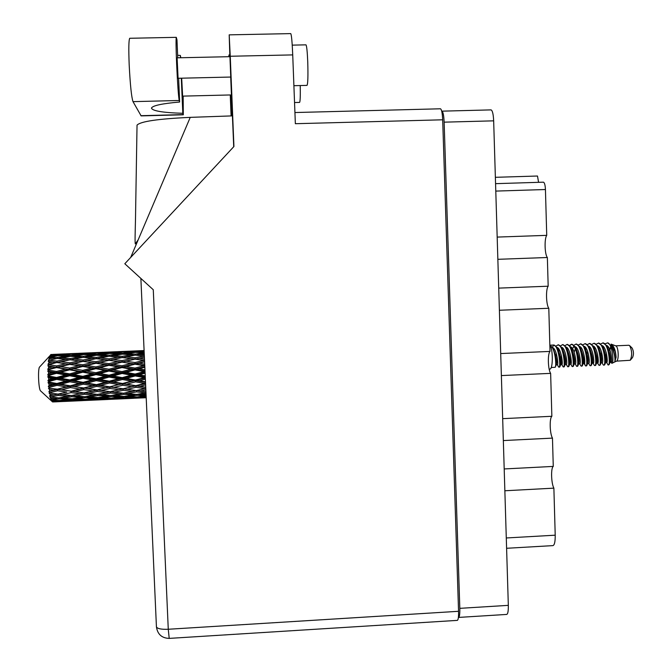 <?xml version="1.0" encoding="UTF-8"?>
<svg xmlns="http://www.w3.org/2000/svg" width="672" height="672" viewBox="0 0 672 672"><rect width="100%" height="100%" fill="white"/><g stroke="black" fill="none" stroke-linecap="round" stroke-linejoin="round"><path stroke-width="1.01" d="M497.851 259.316L547.361 257.502L548.176 286.205L498.725 288.12M499.388 310.254L548.797 308.263L550.015 351.414L500.699 353.556M501.371 375.581L550.637 373.363L551.855 416.287L502.673 418.656M503.336 440.563L552.468 438.119L553.266 466.41L504.193 468.947M504.857 490.77L553.879 488.149L555.215 535.189C555.274 541.783 554.484 545.261 552.854 545.622L506.596 548.285M458.396 617.392L458.514 617.425C459.497 617.165 459.934 614.132 459.816 608.345L444.133 122.161C443.831 115.525 443.1 111.854 441.941 111.157L441.722 111.191M490.921 109.889L491.089 109.889C492.484 110.578 493.34 114.223 493.66 120.842L508.326 605.354C508.41 611.125 507.856 614.149 506.663 614.426L458.64 617.417M543.304 182.179L543.43 182.171C544.547 182.65 545.219 185.102 545.437 189.521L546.731 235.351L497.179 237.09M495.365 177.316L537.491 176.022L538.583 182.322M547.361 257.502C544.698 254.52 544.244 238.711 546.731 235.351M548.797 308.263C546.126 304.886 545.681 289.145 548.176 286.205M550.637 373.363C547.957 369.482 547.512 353.816 550.015 351.414M552.468 438.119C549.78 433.742 549.343 418.16 551.855 416.287M553.879 488.149C551.191 483.386 550.754 467.863 553.266 466.41M183.179 96.113L183.305 114.803L182.809 113.299C162.7 112.669 152.25 110.922 151.477 108.058C152.729 105.571 162.112 103.564 179.642 102.026L179.214 100.498C178.416 96.096 177.559 83.983 176.644 64.151C175.98 47.897 175.871 38.959 176.299 37.338L176.98 39.934L177.744 57.809M183.263 114.803L141.137 115.886L133.006 101.64C131.502 97.238 130.234 85.092 129.2 65.201C128.554 48.896 128.73 39.917 129.73 38.279L129.856 38.279M230.908 77.045L178.088 78.271L177.114 57.826M230.504 94.954L182.624 96.121L181.684 78.187M305.903 44.848L305.987 44.848C306.718 45.881 307.306 51.568 307.751 61.916C308.154 76.196 307.902 84.017 307.003 85.386L293.899 85.697M230.37 94.962L231.42 115.912M230.748 77.053L229.95 56.683M182.809 113.299L181.314 78.196M180.44 57.75L180.34 55.44L180.818 57.742M290.665 33.617L290.749 33.608C291.514 34.885 292.177 41.983 292.723 54.902L230.252 56.255L233.923 146.521L124.807 263.752L153.275 289.75L168.269 629.261L458.556 611.302L442.68 119.801L295.352 123.707L292.723 54.902M230.252 56.255L229.186 34.852L229.874 56.683M230.698 77.053L232.285 115.878M233.722 146.74L232.42 115.878L190.243 117.365C158.206 118.835 140.473 121.422 137.038 125.135L135.643 209.656C135.467 226.607 134.702 241.559 135.307 243.886L138.188 239.803L190.243 117.365M228.917 56.7L228.942 54.978L229.009 56.7M230.252 94.962L231.101 115.92M440.362 108.788L440.496 108.788C441.647 109.486 442.378 113.156 442.68 119.801M458.556 611.302C458.674 617.089 458.245 620.122 457.271 620.382L169.21 638.392L168.269 629.261C161.305 629.521 157.357 628.723 156.433 626.875L156.416 626.615M229.799 54.953L228.942 54.978M130.687 257.435L138.188 239.803M300.241 85.546C300.426 96.146 300.208 101.766 299.578 102.413L294.546 102.539M180.34 55.44L177.643 55.289M179.642 102.026L178.626 78.254M616.409 361.15L630.244 360.276C632.285 355.505 632.083 350.616 629.639 345.618L628.774 345.265M613.872 348.491L613.578 350.566M610.529 360.704L610.949 362.342M610.462 361.267L611.848 363.35C614.292 363.14 612.352 344.03 607.723 342.838L605.153 343.778M609.034 350.616L610.772 346.836M606.362 353.094L606.808 362.468M606.001 361.376L608.101 364.997C610.865 365.87 608.563 343.09 602.935 342.93L600.692 343.988M611.999 363.275L616.468 361.124C619.13 360.671 618.551 346.634 615.838 345.895L615.67 345.845M607.723 342.838L611.436 346.13C614.309 352.951 615.426 358.168 614.788 361.78L616.09 357.328C615.712 350.767 614.124 346.391 611.327 344.198L611.041 344.106M608.202 364.988L608.84 364.804M563.447 366.988L564.186 366.828C565.513 365.786 564.614 352.271 561.246 347.029L558.272 344.828M562.951 366.568L563.354 366.996C565.631 367.895 563.304 345.038 558.146 344.854L555.92 346.114M558.953 367.189L559.684 367.046C560.986 366.055 560.078 352.414 556.702 347.18L553.787 345.022M554.039 345.005L550.074 345.181L553.652 345.047L552.308 347.584C556.601 347.743 558.743 365.484 557.357 364.778L556.307 364.82M603.028 364.56L603.641 365.198C606.362 366.072 604.052 343.291 598.475 343.123L596.224 344.198M609.252 364.434C610.579 359.596 609.664 353.296 606.53 345.551L603.028 342.905M599.474 347.399L599.088 348.692M598.072 357.529L598.231 360.73M598.979 347.239L598.727 348.029M597.618 354.598L597.962 362.678M598.584 364.787L599.172 365.392C601.843 366.274 599.533 343.484 594.006 343.316L591.763 344.408M603.75 365.19L604.632 364.904C606.144 360.394 605.27 353.993 602.011 345.702L598.559 343.09M595.022 347.642L594.636 348.97M594.56 347.382L594.275 348.289M594.14 365.014L594.703 365.593C597.332 366.475 595.014 343.678 589.537 343.51L587.286 344.618M599.281 365.392L600.146 365.114C601.642 360.612 600.76 354.186 597.492 345.845L594.098 343.283M589.697 365.232L590.234 365.795C592.813 366.677 590.495 343.871 585.06 343.694L582.817 344.828M594.812 365.585L595.661 365.333C597.139 360.822 596.249 354.379 592.973 345.988L589.63 343.476M586.11 348.138L585.724 349.516M585.715 347.676L585.362 348.81M584.279 356.084C584.161 361.024 584.531 364.224 585.371 365.669L585.766 365.996C588.286 366.878 585.967 344.064 580.583 343.888L578.34 345.038M590.344 365.786L591.175 365.551C592.637 361.04 591.73 354.572 588.445 346.139L585.161 343.669M580.793 365.686L581.288 366.19C583.758 367.088 581.44 344.257 576.097 344.081L573.863 345.257M585.866 365.988L586.681 365.761C588.134 361.25 587.21 354.757 583.918 346.282L580.684 343.862M576.341 365.904L576.811 366.391C579.23 367.29 576.912 344.459 571.62 344.274L569.386 345.467M581.389 366.19L582.187 365.98C583.573 364.703 582.742 351.716 579.39 346.433L576.206 344.056M572.72 348.894L572.334 350.364M572.351 348.331L571.973 349.608M570.914 357.756L571.175 363.25M571.88 366.131L572.326 366.593C574.703 367.492 572.376 344.652 567.134 344.467L564.9 345.685M576.912 366.391L577.693 366.19C579.062 364.972 578.214 351.859 574.854 346.584L571.729 344.249M571.586 344.274L569.68 345.811M567.42 366.349L567.848 366.794C570.167 367.693 567.84 344.845 562.64 344.66L560.414 345.895M572.326 366.593L573.191 366.408C574.552 365.24 573.686 351.994 570.318 346.727L567.252 344.442M562.002 359.05L562.212 363.233M567.941 366.786L568.688 366.618C570.032 365.509 569.15 352.136 565.782 346.878L562.766 344.635M559.306 349.658L558.919 351.238M558.936 349.062L558.558 350.431M557.55 359.806L557.71 363.124M558.482 366.786L558.869 367.189C561.095 368.096 558.76 345.24 553.652 345.047M54.701 354.362L50.786 354.598L55.356 354.488M80.531 353.27L62.765 354.018L81.186 353.405M106.268 352.187L88.578 352.934L106.932 352.321M131.93 351.103L114.299 351.842L132.594 351.238M144.102 350.666L139.919 350.767L144.094 350.549M146.202 397.732L141.817 397.925L146.202 397.681M146.168 397.102L141.364 397.043L146.143 396.488M146.185 397.471L128.755 398.252L146.185 397.454M141.355 397.832L141.817 397.925M137.281 396.95L128.226 396.64L136.937 395.346L145.95 395.833L137.281 396.95M124.278 397.169L133.333 397.412L124.656 398.286L115.618 398.21L124.278 397.169L124.228 396.421M135.156 396.892L133.333 397.412M139.474 396.69L141.364 397.043M137.432 397.463L137.39 396.942M127.52 398.009L128.755 398.252M124.11 396.438L115.021 395.875L123.724 394.355L132.821 395.069L124.11 396.438M111.065 396.514L120.17 397.001L111.485 398.126L102.371 397.807L111.065 396.514L111.006 395.548M132.821 395.069L135.786 394.321M122.581 396.354L120.17 397.001M125.731 396.194L128.226 396.64M136.878 394.38L136.937 395.346M113.711 397.858L115.618 398.21M49.258 387.87L49.207 387.408L57.019 385.333L66.226 386.887L57.38 389.164L48.451 388.156L49.434 389.575L53.374 390.172L48.863 391.549L49.829 392.65L57.574 390.793L66.814 392.087L58.036 394.078L49.081 393.019L50.114 394.481L54.062 394.943L49.577 395.8L50.585 396.942L58.271 395.405L67.519 396.337L58.808 397.925L49.829 396.925L50.912 398.32L54.86 398.605L50.383 398.899L51.433 400.016L59.069 398.874L68.3 399.353L59.64 400.478L51.509 400.21L50.66 399.622L51.778 400.856L55.717 400.932L52.038 401.327L51.232 400.68L52.315 401.696L69.107 400.966L52.122 401.52M49.048 385.636L48.922 383.922L52.836 384.611L49.048 385.636L48.283 386.434L49.207 387.408M48.796 382.066L48.77 381.562L56.641 379.386L65.797 381.066L56.876 383.51L48.796 382.066L47.989 382.628L48.922 383.922M48.67 379.672L48.602 377.891L52.492 378.613L48.67 379.672L47.88 380.78L48.77 381.562M48.552 376.001L48.535 375.497L56.482 373.33L65.554 375.001L56.574 377.488L48.552 376.001L47.729 376.824L48.602 377.891M48.51 373.615L48.51 371.885L52.366 372.582L48.51 373.615L47.687 374.959L48.535 375.497M48.527 370.079L48.535 369.608L56.532 367.584L65.52 369.113L56.473 371.482L48.527 370.079L47.678 371.112L48.51 371.885M48.577 367.87L48.644 366.307L52.458 366.912L48.577 367.87L47.712 369.356L48.535 369.608M48.728 364.703L56.792 362.51L65.696 363.77L56.591 365.912L48.728 364.703L47.846 365.87L48.644 366.307M48.863 362.804L48.989 361.502L52.76 361.981L48.863 362.804L47.947 364.35L48.754 364.291M49.14 360.217L57.254 358.453L66.058 359.335L56.918 361.124L49.14 360.217L48.224 361.444L48.989 361.502M49.358 358.756L49.535 357.798L53.264 358.1L49.358 358.756L48.384 360.242L49.182 359.89M49.736 356.899L57.868 355.648L66.587 356.076L57.431 357.428L49.736 356.899L48.779 358.117L49.535 357.798M50.014 355.958L50.224 355.412L53.928 355.505L50.014 355.958L48.989 357.311L49.787 356.689M52.382 401.764L40.471 390.793C38.665 388.886 37.8 371.171 39.329 367.29L50.224 355.412M52.66 401.948L56.574 401.806L52.441 401.764M52.038 401.327L51.778 400.856M51.164 399.202L50.912 398.32M50.341 395.724L50.114 394.481M49.619 391.104L49.434 389.575M110.88 395.573L101.732 394.792L110.468 393.053L119.599 393.985L110.88 395.573M97.776 395.531L106.915 396.245L98.23 397.606L89.057 397.051L97.776 395.531L97.717 394.355M119.599 393.985L123.094 393.17M109.897 395.497L106.915 396.245M111.972 395.38L115.021 395.875M123.673 393.196L123.724 394.355M99.868 397.362L102.371 397.807M97.574 394.388L88.385 393.397L97.163 391.465L106.31 392.591L97.574 394.388M84.412 394.229L93.61 395.153L84.882 396.749L75.684 395.968L84.412 394.229L84.361 392.893L97.129 390.138L97.163 391.465M108.713 392.07L110.418 391.726L110.468 393.053M106.31 392.591L145.572 383.636M97.129 394.338L93.61 395.153M98.154 394.271L101.732 394.792M85.991 396.556L89.057 397.051M84.21 392.902L75.004 391.726L83.79 389.626L92.988 390.919L71.492 395.564L62.236 394.573L71.014 392.641L80.237 393.758M92.988 390.919L145.32 378.101M82.303 393.313L84.361 392.893L88.385 393.397M72.089 395.447L75.684 395.968M70.812 391.146L61.572 389.81L70.417 387.568L79.615 389.004L70.988 391.314L83.782 388.332L83.79 389.626M79.615 389.004L96.634 385.157L145.068 372.338M58.036 394.078L66.814 392.087M71.014 392.641L70.988 391.314L75.004 391.726M55.81 394.565L58.22 394.069L62.236 394.573M57.38 389.164L70.434 386.324L70.417 387.568M66.226 386.887L70.434 386.324L144.816 366.702M48.863 391.549L57.574 389.5L53.374 390.172M57.574 390.793L57.574 389.5L61.572 389.81M133.921 398.261L141.733 397.908M124.824 398.555L133.829 398.294L116.189 399.092L124.799 398.269M134.257 398.16L133.829 398.294M111.678 398.63L120.733 398.622L103.018 399.428L111.678 398.63L111.628 398.11M121.909 398.278L120.733 398.622M115.727 399L116.189 399.092M98.44 398.336L107.545 398.58L98.902 399.454L89.762 399.386L98.44 398.336L98.381 397.589M109.376 398.068L107.545 398.58M101.783 399.185L103.018 399.428M85.109 397.69L94.29 398.177L85.604 399.302L76.432 398.983L85.109 397.69L85.042 396.724M96.709 397.53L94.29 398.177M87.847 399.025L89.762 399.386M71.719 396.707L80.934 397.421L72.248 398.79L63.008 398.236L71.719 396.707L71.66 395.531M83.916 396.673L80.934 397.421M73.912 398.538L76.432 398.983M71.056 395.522L67.519 396.337M59.934 397.732L63.008 398.236M58.271 395.405L58.22 394.069L54.062 394.943M108.259 399.428L116.113 399.076M99.103 399.731L108.158 399.462L90.46 400.268L99.07 399.437M108.587 399.328L108.158 399.462M85.831 399.806L94.97 399.79L77.196 400.604L85.831 399.806L85.781 399.277M96.146 399.454L94.97 399.79M89.989 400.168L90.46 400.268M72.492 399.521L81.673 399.756L73.03 400.63L63.823 400.562L72.492 399.521L72.425 398.765M83.504 399.244L81.673 399.756M75.944 400.352L77.196 400.604M70.736 398.706L68.3 399.353M61.9 400.201L63.823 400.562M57.851 397.858L54.86 398.605M59.069 398.874L58.993 397.891M82.505 400.604L90.376 400.252M73.273 400.907L82.412 400.63L64.638 401.436L73.24 400.613M82.841 400.504L82.412 400.63M70.274 400.63L69.107 400.966M64.168 401.344L64.638 401.436M57.548 400.42L55.717 400.932M59.909 400.982L59.85 400.453M56.675 401.78L64.562 401.419M57.002 401.68L56.574 401.806M50.467 354.959L67.25 354.203L58.094 355.06L50.467 354.959L50.45 355.412M142.304 350.633L129.746 351.17M139.247 350.96L139.919 350.767M116.735 351.716L104.11 352.246M144.11 350.977L135.593 351.784L126.89 351.683L144.11 350.944M144.161 352.052L139.541 351.893L144.136 351.397M137.525 352.456L139.541 351.893M135.593 351.784L135.593 352.372M125.488 352.086L126.89 351.683M113.618 352.044L114.299 351.842M91.048 352.8L78.397 353.338M110.2 352.094L118.868 352.027L109.847 352.876L101.153 352.775L110.2 352.094M122.8 352.052L131.519 352.229L122.522 353.329L113.803 352.976L122.8 352.052M135.484 352.372L144.194 352.792L135.274 354.136L126.496 353.548L135.484 352.372M144.287 354.892L139.255 354.446L144.236 353.648M136.13 355.228L139.255 354.446M135.274 354.136L135.299 355.152M123.892 354.236L126.496 353.548M133.543 352.607L131.519 352.229M122.522 353.329L122.531 354.144M111.77 353.548L113.803 352.976M120.254 352.296L118.868 352.027M109.847 352.876L109.847 353.464M99.75 353.178L101.153 352.775M87.889 353.128L88.578 352.934M65.276 353.884L52.584 354.421M84.445 353.178L93.114 353.111L84.008 353.968L75.348 353.858L84.445 353.178M97.054 353.136L105.739 353.321L96.692 354.421L87.965 354.068L97.054 353.136M109.704 353.455L118.44 353.884L109.418 355.228L100.649 354.64L109.704 353.455M122.413 354.136L131.2 354.791L122.203 356.362L113.408 355.547L122.413 354.136M135.198 355.144L144.001 356.017L135.064 357.79L126.21 356.773L135.198 355.144M144.472 359.008L139.079 358.294L144.388 357.185M135.064 357.79L135.122 359.117L137.634 358.604M135.022 359.167L143.9 360.419L134.971 362.544L126.042 361.183L139.079 358.294M122.548 357.613L126.21 356.773M134.366 355.286L131.2 354.791M122.203 356.362L122.237 357.58M110.258 356.328L113.408 355.547M121.052 354.337L118.44 353.884M109.418 355.228L109.435 356.252M98.036 355.328L100.649 354.64M107.772 353.699L105.739 353.321M96.692 354.421L96.692 355.236M85.907 354.64L87.965 354.068M94.5 353.38L93.114 353.111M84.008 353.968L84 354.556M73.92 354.27L75.348 353.858M62.068 354.22L62.765 354.018M71.19 354.228L79.876 354.413L70.753 355.522L62.026 355.169L71.19 354.228M83.824 354.556L92.568 354.984L83.462 356.328L74.718 355.74L83.824 354.556M96.541 355.228L105.302 355.891L96.264 357.462L87.452 356.647L96.541 355.228M109.301 356.244L118.121 357.118L109.108 358.898L100.254 357.882L109.301 356.244M122.128 357.563L130.99 358.638L122.002 360.604L113.131 359.402L122.128 357.563M144.698 364.123L139.02 363.191L144.598 361.822M134.971 362.544L135.047 363.812L144.589 361.578M134.971 364.199L143.909 365.719L135.013 368.08L126.017 366.492L139.02 363.191M144.539 360.486L143.9 360.419M122.002 360.604L122.077 361.914L135.122 359.117L130.99 358.638M121.968 362.141L130.906 363.535L121.943 365.795L112.997 364.308L126.042 361.183M109.108 358.898L109.158 360.226L111.359 359.78M109.032 360.284L117.928 361.536L108.931 363.661L100.01 362.3L113.131 359.402M121.817 357.622L118.121 357.118M96.592 358.722L100.254 357.882M108.478 356.387L105.302 355.891M96.264 357.462L96.298 358.688M84.286 357.437L87.452 356.647M95.189 355.429L92.568 354.984M83.462 356.328L83.479 357.361M72.08 356.429L74.718 355.74M81.9 354.791L79.876 354.413M70.753 355.522L70.745 356.345M59.968 355.74L62.026 355.169M68.645 354.472L67.25 354.203M58.094 355.06L58.078 355.656M70.568 356.328L79.33 356.992L70.216 358.571L61.404 357.756L70.568 356.328M83.32 357.344L92.14 358.226L83.051 360.007L74.222 358.991L83.32 357.344M96.155 358.672L105 359.747L95.97 361.721L87.083 360.511L96.155 358.672M144.959 369.886L139.087 368.819L144.841 367.265M135.013 368.08L135.106 369.214L139.087 368.819M144.774 365.761L143.909 365.719M121.943 365.795L122.035 367.013L135.047 363.812L130.906 363.535M121.951 367.559L130.956 369.172L122.027 371.599L113.022 369.944L121.951 367.559L122.035 367.013L126.017 366.492M108.931 363.661L109.024 364.938L122.077 361.914L117.928 361.536M108.914 365.324L117.886 366.845L108.923 369.214L99.918 367.626L112.997 364.308M95.97 361.721L96.046 363.031L109.158 360.226L105 359.747M95.92 363.258L104.84 364.661L95.844 366.92L86.873 365.434L100.01 362.3M83.051 360.007L83.11 361.343L84.974 360.965M82.958 361.393L91.862 362.653L82.799 364.787L73.886 363.418L87.083 360.511M95.861 358.73L92.14 358.226M70.526 359.831L74.222 358.991M82.505 357.487L79.33 356.992M70.216 358.571L70.249 359.806M58.229 358.546L61.404 357.756M69.216 356.53L66.587 356.076M57.431 357.428L57.439 358.47M55.961 355.883L53.928 355.505M70.073 359.78L78.926 360.864L69.838 362.838L60.934 361.628L70.073 359.78M135.047 369.911L144.043 371.574L135.173 374.044L126.126 372.364L135.047 369.911L135.106 369.214L130.956 369.172M145.228 375.917L139.272 374.808L145.102 373.187M135.173 374.044L135.282 374.968L139.272 374.808M145.034 371.557L144.043 371.574M122.027 371.599L122.136 372.641L126.126 372.364M108.923 369.214L109.032 370.348L122.035 367.013L117.886 366.845M108.948 371.045L117.986 372.716L109.066 375.186L99.994 373.498L108.948 371.045L109.032 370.348L113.022 369.944M95.844 366.92L95.953 368.138L109.024 364.938L104.84 364.661M95.844 368.693L104.849 370.306L95.894 372.742L86.839 371.087L95.844 368.693L95.953 368.138L99.918 367.626M82.799 364.787L82.9 366.064L96.046 363.031L91.862 362.653M82.765 366.45L91.753 367.979L82.74 370.348L73.735 368.752L86.873 365.434M69.838 362.838L69.913 364.148L83.11 361.343L78.926 360.864M69.754 364.375L78.691 365.786L69.644 368.054L60.648 366.559L73.886 363.418M56.918 361.124L56.977 362.46L58.506 362.149M56.792 362.51L60.934 361.628M69.787 359.839L66.058 359.335M56.448 358.588L53.264 358.1M122.086 373.481L131.141 375.169L122.245 377.639L113.19 375.95L122.086 373.481L122.136 372.641L117.986 372.716M135.248 375.934L144.287 377.605L135.458 380.041L126.37 378.395L135.248 375.934L135.282 374.968L131.141 375.169M145.488 381.805L139.566 380.772L145.37 379.184M135.458 380.041L135.568 380.688L139.566 380.772M145.295 377.521L144.287 377.605M122.245 377.639L122.371 378.428L126.37 378.395M109.066 375.186L109.192 376.11L113.19 375.95M95.894 372.742L96.02 373.783L109.032 370.348L104.849 370.306M95.945 374.623L105.008 376.312L96.113 378.79L86.99 377.101L95.945 374.623L96.02 373.783L99.994 373.498M82.74 370.348L82.866 371.482L95.953 368.138L91.753 367.979M82.757 372.187L91.829 373.859L82.858 376.337L73.777 374.648L82.757 372.187L82.866 371.482L86.839 371.087M69.644 368.054L69.762 369.272L82.9 366.064L78.691 365.786M69.619 369.827L78.649 371.44L69.653 373.884L60.572 372.229L69.619 369.827L69.762 369.272L73.735 368.752M56.591 365.912L56.692 367.189L69.913 364.148L65.696 363.77M56.532 367.584L60.648 366.559M47.947 364.35L56.977 362.46L52.76 361.981M109.141 377.076L118.23 378.756L109.351 381.192L100.237 379.546L109.141 377.076L109.192 376.11L105.008 376.312M122.346 379.504L131.435 381.133L122.598 383.502L113.501 381.923L122.346 379.504L122.371 378.428L118.23 378.756M135.568 381.856L144.623 383.401L135.836 385.669L126.731 384.191L135.568 381.856L135.568 380.688L131.435 381.133M145.732 387.173L139.952 386.308L145.622 384.88M135.836 385.669L139.952 386.308M145.555 383.267L144.623 383.401M122.598 383.502L122.724 383.998L126.731 384.191M109.351 381.192L109.494 381.839L113.501 381.923M96.113 378.79L96.256 379.579L100.237 379.546M82.858 376.337L83.009 377.261L96.02 373.783L91.829 373.859M82.933 378.227L92.064 379.907L83.16 382.351L74.021 380.696L82.933 378.227L83.009 377.261L86.99 377.101M69.653 373.884L69.796 374.926L82.866 371.482L78.649 371.44M69.695 375.766L78.8 377.462L69.863 379.94L60.707 378.252L69.695 375.766L69.796 374.926L73.777 374.648M56.473 371.482L56.608 372.624L69.762 369.272L65.52 369.113M56.482 373.33L56.608 372.624L60.572 372.229M47.712 369.356L56.692 367.189L52.458 366.912M96.214 380.654L105.328 382.284L96.482 384.661L87.318 383.082L96.214 380.654L96.256 379.579L92.064 379.907M109.477 383.006L118.591 384.56L109.771 386.828L100.624 385.358L109.477 383.006L109.494 381.839L105.328 382.284M122.724 385.232L131.838 386.669L123.043 388.811L113.929 387.467L122.724 385.232L122.724 383.998L118.591 384.56M135.971 387.29L145.034 388.584L136.282 390.558L127.176 389.382L135.971 387.29L135.946 385.997L131.838 386.669M145.933 391.675L140.398 391.054L145.849 389.869M136.282 390.558L145.79 388.55M136.433 391.885L145.488 392.818L136.777 394.405L127.688 393.616L136.433 391.885L136.382 390.558L140.398 391.054M145.782 388.433L145.034 388.584M123.043 388.811L127.176 389.382M109.771 386.828L113.929 387.467M96.482 384.661L96.634 385.157L100.624 385.358M83.16 382.351L83.32 382.998L87.318 383.082M69.863 379.94L70.031 380.738L83.009 377.261L78.8 377.462M69.964 381.814L79.128 383.443L70.258 385.829L61.051 384.25L69.964 381.814L70.031 380.738L74.021 380.696M56.574 377.488L56.742 378.412L69.796 374.926L65.554 375.001M56.641 379.386L56.742 378.412L60.707 378.252M47.687 374.959L56.608 372.624L52.366 372.582M83.286 384.174L92.467 385.72L83.622 387.996L74.432 386.518L83.286 384.174L83.32 382.998L79.128 383.443M96.625 386.4L105.764 387.836L96.978 389.978L87.797 388.634L96.625 386.4L96.634 385.157L92.467 385.72M109.931 388.458L119.062 389.743L110.292 391.726L101.136 390.55L109.931 388.458L109.914 387.164L105.764 387.836M123.194 390.298L132.308 391.415L123.556 393.212L114.45 392.221L123.194 390.298L123.161 388.979L119.062 389.743M146.084 395.052L140.876 394.708L146.026 393.826M140.876 394.708L137.844 394.212M145.975 392.7L145.488 392.818M135.022 390.835L132.308 391.415M127.688 393.616L124.118 393.103M114.45 392.221L110.292 391.726M101.136 390.55L96.978 389.978M87.797 388.634L83.622 387.996M74.432 386.518L70.434 386.324L70.258 385.829M61.051 384.25L57.07 384.166L70.031 380.738L65.797 381.066M47.989 382.628L57.07 384.166L56.876 383.51M47.88 380.78L56.742 378.412L52.492 378.613M52.836 384.611L57.07 384.166L108.822 391.549M48.283 386.434L57.07 384.166L57.019 385.333M551.166 367.534L555.173 367.256C556.458 366.324 555.534 352.548 552.157 347.332L550.158 345.341M549.158 369.096L549.646 369.079C553.073 370.028 553.241 349.331 549.83 344.761M630.529 359.932L632.545 357.521C633.864 354.455 633.738 351.322 632.159 348.113L629.639 345.618M610.806 362.191L611.05 362.384C612.805 363.082 610.999 346.29 606.388 345.332M601.642 352.422L601.247 355.942M601.171 362.83L602.129 362.788C603.826 363.485 601.969 346.534 597.4 345.702M594.686 347.189L594.174 348.113M592.586 361.62L593.2 363.182C594.838 363.88 592.914 346.769 588.403 346.072M585.749 347.626L585.236 348.583M583.624 361.654L584.254 363.577C585.833 364.283 583.859 347.012 579.398 346.45M576.458 366.106L575.299 363.98C576.811 364.686 574.778 347.248 570.377 346.828M565.303 364.426L566.336 364.375C567.781 365.089 565.698 347.483 561.347 347.206M558.835 349.012L558.356 350.028M558.583 366.962L557.357 364.778M611.94 345.744L611.503 346.248M610.924 347.197L609.899 349.86M609.412 364.014L610.151 362.326C611.201 359.26 610.386 354.371 607.698 347.651L606.833 346.097M600.432 364.476L601.205 362.746C602.23 359.68 601.39 354.757 598.685 347.97L597.786 346.374M594.09 346.567L593.628 347.155M591.444 364.946L592.25 363.157C593.25 360.1 592.385 355.144 589.663 348.281L588.739 346.66M585.152 346.979L584.674 347.609M582.8 363.115L584.254 363.577M582.448 365.408L583.279 363.569C584.245 360.52 583.363 355.53 580.625 348.592L579.676 346.937M575.341 348.751L574.174 352.162M573.443 365.862L574.3 363.98C575.24 360.94 574.333 355.925 571.578 348.911L571.074 348.188M564.421 366.324L565.32 364.392C566.219 361.368 565.286 356.311 562.523 349.23L561.523 347.508M558.264 348.23L557.752 348.986M556.248 353.38L555.828 356.126M555.4 366.778L556.315 364.795C557.189 361.788 556.231 356.706 553.459 349.549L552.434 347.802M616.09 357.328C615.476 350.977 613.704 346.903 610.772 345.114M608.068 346.542L607.564 347.407M606.362 362.401L606.598 362.586C608.32 363.283 606.488 346.408 601.902 345.517M597.064 361.553L597.668 362.981C599.332 363.686 597.442 346.651 592.906 345.887M587.74 363.426L588.731 363.384C590.335 364.081 588.386 346.895 583.901 346.256M578.768 363.821L579.776 363.779C581.322 364.484 579.323 347.13 574.888 346.634M573.93 346.727L571.805 349.297M571.99 366.324L570.814 364.174C572.3 364.888 570.242 347.365 565.866 347.012M561.422 355.631C561.036 360.436 561.137 363.384 561.725 364.484L561.842 364.577C563.262 365.291 561.145 347.592 556.828 347.39M614.788 361.78C615.569 358.176 614.712 353.413 612.2 347.5L611.738 346.676M607.48 345.946L607.043 346.475M604.926 364.249L605.682 362.536C606.715 359.47 605.892 354.564 603.196 347.81L602.314 346.24M598.559 346.357L598.097 346.928M595.938 364.711L596.728 362.947C597.744 359.89 596.887 354.95 594.174 348.121L593.704 347.424M587.588 351.28L587.143 353.522M586.95 365.173L587.765 363.359C588.748 360.31 587.874 355.337 585.144 348.44L584.212 346.794M580.684 347.189L580.196 347.844M577.945 365.635L578.794 363.77C579.743 360.73 578.852 355.723 576.106 348.751L575.14 347.08M574.518 347.004L573.485 346.651M571.721 347.6L571.225 348.298M568.932 366.097L569.814 364.182C570.73 361.158 569.814 356.118 567.05 349.07L566.068 347.365M562.758 348.02L562.246 348.76M561.842 364.577L560.809 364.619C561.7 361.578 560.759 356.504 557.995 349.39L557.466 348.65M47.729 376.824L96.634 385.157L135.164 390.424M47.678 371.112L109.494 381.839L145.74 387.366M47.846 365.87L145.513 382.326M50.803 361.729L82.9 366.064L145.261 376.732M77.297 360.654L109.024 364.938L145.001 370.944M103.698 359.587L144.757 365.35M130.024 358.52L144.53 360.326M49.081 393.019L55.86 393.809M48.451 388.156L82.379 392.675M506.285 537.97L555.215 535.189M459.816 608.345L508.326 605.354M493.66 120.842L444.133 122.161M545.437 189.521L495.785 191.092M179.214 100.498L133.006 101.64M183.179 114.601L140.86 115.693M543.43 182.171L495.558 183.666M491.089 109.889L441.941 111.157M177.089 57.826L230.11 56.675M305.987 44.848L292.228 45.133M294.924 112.535L440.496 108.788M169.21 638.392C161.801 638.148 157.542 634.309 156.433 626.875L140.876 278.426M229.186 34.852L290.749 33.608M176.299 37.338L129.73 38.279M628.916 345.257L615.653 345.828M615.838 345.895L611.327 344.198M558.533 344.812L557.97 344.837M603.305 342.888L602.742 342.913M598.836 343.081L598.282 343.106M594.376 343.274L593.813 343.3M589.898 343.468L589.344 343.493M585.43 343.661L584.867 343.686M580.952 343.854L580.398 343.879M576.475 344.047L575.912 344.064M571.998 344.24L571.435 344.257M567.512 344.434L566.95 344.45M563.027 344.618L562.464 344.644M144.094 350.557L143.212 350.591M128.73 351.204L117.625 351.674M103.076 352.288L91.938 352.758M77.347 353.371L66.15 353.842M51.509 354.455L51.013 354.48M54.356 363.048L54.776 362.905M603.162 364.804L602.02 362.788M594.636 347.13L594.359 347.743M594.275 365.24L593.006 363.023M585.371 365.669L584.086 363.443M567.529 366.534L566.269 364.375M611.05 362.384L610.109 362.426M593.2 363.182L592.217 363.224M575.299 363.98L574.283 364.022M571.578 348.911L570.604 347.222M598.718 365.022L597.458 362.821M589.823 365.45L588.638 363.384M580.91 365.887L579.701 363.779M563.06 366.752L561.725 364.484M606.598 362.586L605.64 362.628M597.668 362.981L596.694 363.023M570.814 364.174L569.797 364.224M594.174 348.121L593.267 346.517M560.818 364.594L559.91 366.551M557.995 349.39L556.979 347.659"/></g></svg>
